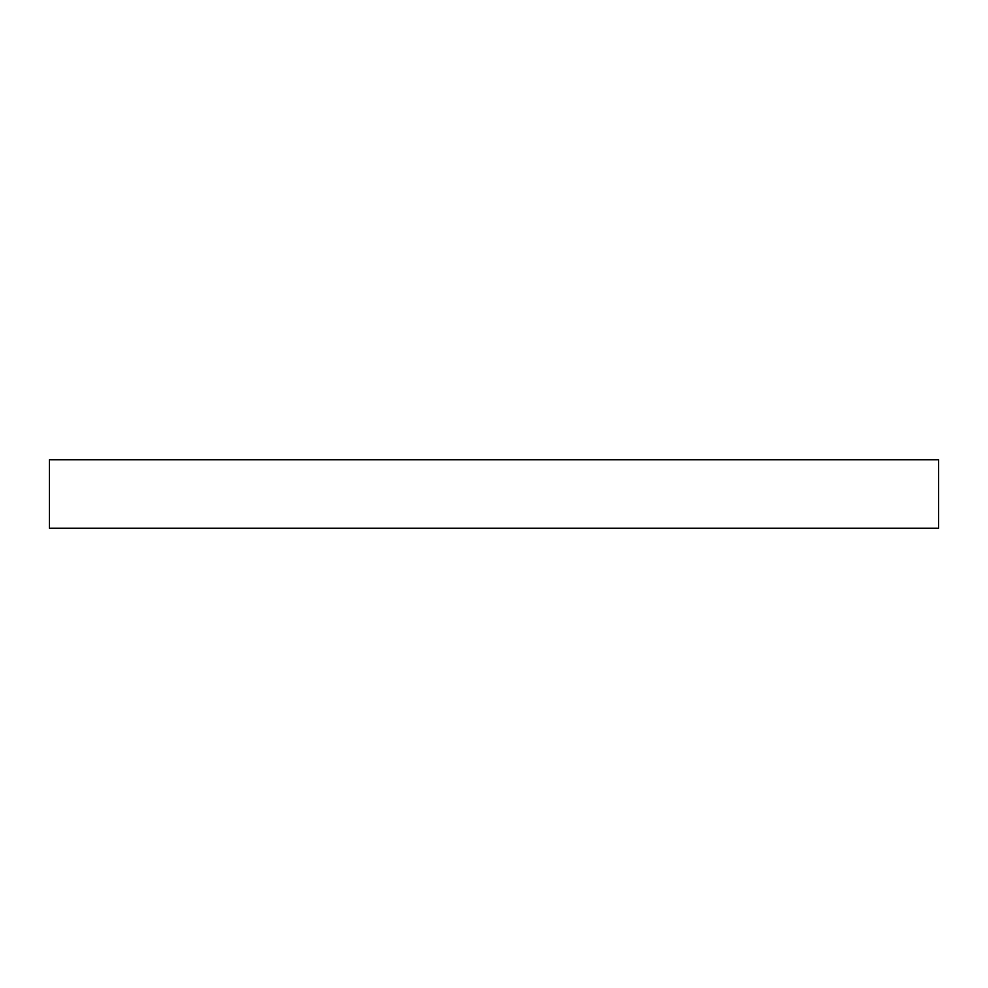 <?xml version="1.0" encoding="UTF-8"?>
<svg xmlns="http://www.w3.org/2000/svg" width="988" height="988" viewBox="0 0 988 988"><rect width="100%" height="100%" fill="white"/><g stroke="black" fill="none" stroke-linecap="round" stroke-linejoin="round"><path stroke-width="1.48" d="M938.6 459.803L938.6 528.197L49.4 528.197L49.4 459.803L938.6 459.803L938.6 528.197L49.4 528.197L49.4 459.803L938.6 459.803"/></g></svg>
